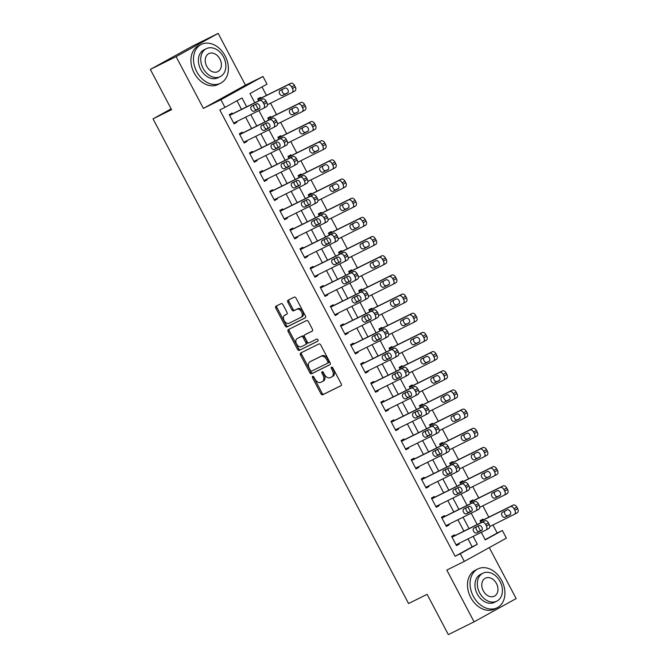 <?xml version="1.0" encoding="UTF-8"?>
<svg xmlns="http://www.w3.org/2000/svg" width="668" height="668" viewBox="0 0 668 668"><rect width="100%" height="100%" fill="white"/><g stroke="black" fill="none" stroke-linecap="round" stroke-linejoin="round"><path stroke-width="1" d="M312.657 376.351A1.194 0.793 -118.9 0 0 312.507 377.762L320.941 393.753A1.703 1.127 -118.9 0 0 322.744 394.763L340.947 385.737A1.703 1.127 -118.9 0 0 340.981 385.72A1.703 1.127 -118.9 0 0 341.164 383.733L332.731 367.734A1.194 0.793 -118.9 0 0 331.32 368.435L332.405 370.506A5.444 3.607 -118.9 0 1 331.804 376.877A5.444 3.607 -118.9 0 1 331.712 376.927L330.192 377.679A5.444 3.607 -118.9 0 1 324.423 374.464L323.329 372.393A1.194 0.793 -118.9 0 0 321.909 373.095L323.003 375.166A5.444 3.607 -118.9 0 1 322.402 381.537A5.444 3.607 -118.9 0 1 322.31 381.587L320.79 382.338A5.444 3.607 -118.9 0 1 315.012 379.132L313.927 377.061A1.194 0.793 -118.9 0 0 312.657 376.351M313.459 376.501A1.194 0.793 -118.9 0 0 313.643 377.128L322.076 393.126A1.703 1.127 -118.9 0 0 323.88 394.128L341.181 385.561M332.263 367.183A1.194 0.793 -118.9 0 0 332.455 367.809L333.549 369.88L332.405 370.506M322.861 371.842A1.194 0.793 -118.9 0 0 323.053 372.468L324.139 374.539L323.003 375.166M282.948 304.633A1.703 1.127 -118.9 0 0 281.144 303.631L276.034 306.161A1.703 1.127 -118.9 0 0 276.001 306.178A1.703 1.127 -118.9 0 0 275.817 308.165L285.186 325.934A1.703 1.127 -118.9 0 0 286.989 326.936L305.192 317.918A1.703 1.127 -118.9 0 0 305.218 317.901A1.703 1.127 -118.9 0 0 305.41 315.914L296.041 298.145A1.703 1.127 -118.9 0 0 294.237 297.143L288.067 300.199A1.703 1.127 -118.9 0 0 288.042 300.216A1.703 1.127 -118.9 0 0 287.85 302.203L291.858 309.81A1.703 1.127 -118.9 0 0 293.661 310.812L296.726 309.292A4.551 3.014 -118.9 0 1 301.519 311.923A4.551 3.014 -118.9 0 1 301.051 317.308A4.551 3.014 -118.9 0 1 300.967 317.35L288.985 323.287A4.551 3.014 -118.9 0 1 284.192 320.665A4.551 3.014 -118.9 0 1 284.66 315.279A4.551 3.014 -118.9 0 1 284.743 315.238L286.739 314.244A1.703 1.127 -118.9 0 0 286.764 314.227A1.703 1.127 -118.9 0 0 286.956 312.24L282.948 304.633M150.342 69.414L192.409 46.167L218.169 33.4L176.101 56.646L150.342 69.414L171.567 109.669L153.03 118.862L408.565 603.53L427.111 594.336L448.337 634.6L474.088 621.833L446.8 570.071L464.31 561.396L460.269 553.722L455.117 556.277L219.797 109.953L224.949 107.398L220.908 99.732L262.975 76.486L267.016 84.151L249.966 93.578L254.809 102.772M176.101 56.646L203.389 108.408L220.908 99.732M300.717 352.98A1.703 1.127 -118.9 0 0 300.692 352.996A1.703 1.127 -118.9 0 0 300.5 354.992L309.868 372.752A1.703 1.127 -118.9 0 0 311.672 373.754L329.875 364.736A1.703 1.127 -118.9 0 0 329.909 364.72A1.703 1.127 -118.9 0 0 330.092 362.732L320.732 344.964A1.703 1.127 -118.9 0 0 318.92 343.962L300.717 352.98M297.527 349.347L288.159 331.579A1.703 1.127 -118.9 0 1 288.351 329.591A1.703 1.127 -118.9 0 0 288.351 329.591L306.579 320.548A1.703 1.127 -118.9 0 1 308.382 321.558L312.39 329.157A1.703 1.127 -118.9 0 1 312.206 331.153A1.703 1.127 -118.9 0 1 312.173 331.161L304.792 334.827A1.703 1.127 -118.9 0 0 304.767 334.835A1.703 1.127 -118.9 0 0 304.575 336.831L307.238 341.874A1.703 1.127 -118.9 0 0 309.042 342.876L316.724 339.068A1.194 0.793 -118.9 0 1 317.859 341.164A1.194 0.793 -118.9 0 0 317.859 341.164L299.331 350.349A1.703 1.127 -118.9 0 1 297.527 349.347L298.663 348.713L289.294 330.952L288.159 331.579M474.088 621.833L516.155 598.586L489.268 547.601M455.117 556.277L472.176 546.85L468.001 538.942M463.893 531.144L457.897 519.771M453.781 511.972L447.785 500.599M443.677 492.8L437.674 481.428M433.565 473.629L427.57 462.256M423.462 454.457L417.458 443.084M413.35 435.285L407.355 423.913M403.238 416.114L397.243 404.741M393.135 396.942L387.139 385.57M383.023 377.771L377.028 366.398M372.919 358.599L366.916 347.226M362.808 339.428L356.812 328.055M352.704 320.256L346.7 308.883M342.592 301.084L336.597 289.712M332.48 281.913L326.485 270.532M322.377 262.741L316.381 251.36M312.265 243.569L306.27 232.188M302.161 224.398L296.166 213.017M292.05 205.226L286.054 193.845M281.946 186.046L275.942 174.674M271.834 166.875L265.839 155.502M261.722 147.703L255.727 136.33M251.619 128.532L245.624 117.159M241.507 109.36L236.973 100.759M454.866 535.619L454.465 534.851L451.626 536.421L456.478 545.622L459.317 544.053L458.983 543.41M444.763 516.447L444.354 515.679L441.515 517.249L446.366 526.451L449.213 524.881L448.871 524.238M434.651 497.276L434.25 496.508L431.411 498.077L436.262 507.279L439.101 505.709L438.767 505.066M424.547 478.104L424.138 477.336L421.299 478.906L426.151 488.108L428.99 486.538L428.656 485.895M414.436 458.924L414.035 458.165L411.187 459.734L416.039 468.936L418.886 467.366L418.552 466.723M404.332 439.753L403.923 438.993L401.084 440.563L405.935 449.764L408.774 448.195L408.44 447.552M394.22 420.581L393.819 419.821L390.972 421.391L395.823 430.593L398.671 429.023L398.328 428.38M384.117 401.41L383.708 400.65L380.869 402.219L385.72 411.421L388.559 409.851L388.225 409.208M374.005 382.238L373.604 381.47L370.757 383.048L375.608 392.25L378.455 390.68L378.113 390.037M363.893 363.066L363.492 362.298L360.653 363.876L365.505 373.078L368.344 371.508L368.01 370.865M353.789 343.895L353.38 343.127L350.541 344.696L355.393 353.906L358.232 352.328L357.898 351.694M343.678 324.723L343.277 323.955L340.429 325.525L345.289 334.735L348.128 333.157L347.794 332.522M333.574 305.552L333.165 304.783L330.326 306.353L335.177 315.555L338.016 313.985L337.682 313.35M323.462 286.38L323.061 285.612L320.214 287.182L325.065 296.383L327.913 294.813L327.57 294.179M313.359 267.208L312.95 266.44L310.111 268.01L314.962 277.212L317.801 275.642L317.467 275.007M303.247 248.037L302.846 247.269L299.999 248.838L304.85 258.04L307.697 256.47L307.355 255.836M293.135 228.865L292.734 228.097L289.895 229.667L294.747 238.868L297.586 237.299L297.252 236.664M283.032 209.694L282.622 208.925L279.783 210.495L284.635 219.697L287.474 218.127L287.14 217.492M272.92 190.522L272.519 189.754L269.672 191.324L274.531 200.525L277.37 198.955L277.036 198.321M262.816 171.35L262.407 170.582L259.568 172.152L264.419 181.354L267.258 179.784L266.924 179.149M252.704 152.179L252.304 151.411L249.456 152.98L254.308 162.182L257.155 160.612L256.813 159.978M242.601 133.007L242.192 132.239L239.353 133.809L244.204 143.01L247.043 141.441L246.709 140.806M232.489 113.836L232.088 113.067L229.241 114.637L234.092 123.839L236.94 122.269L236.597 121.634M485.16 539.677L497.184 533.031L492.934 524.965M488.817 517.166L482.822 505.793M478.714 497.994L472.719 486.621M468.602 478.822L462.607 467.45M458.498 459.651L452.495 448.278M448.387 440.479L442.391 429.106M438.283 421.308L432.28 409.935M428.171 402.136L422.176 390.763M418.059 382.964L412.064 371.592M407.956 363.793L401.961 352.42M397.844 344.621L391.849 333.248M387.741 325.45L381.745 314.077M377.629 306.278L371.633 294.905M367.525 287.106L361.522 275.734M357.413 267.935L351.418 256.562M347.302 248.763L341.306 237.391M337.198 229.592L331.203 218.219M327.086 210.42L321.091 199.047M316.983 191.248L310.987 179.867M306.871 172.077L300.876 160.696M296.767 152.905L290.764 141.524M286.656 133.734L280.66 122.353M276.552 114.562L270.548 103.181M266.44 95.382L261.981 86.932M483.29 519.913L482.889 519.145L480.041 520.714L481.06 522.635M473.186 500.741L472.777 499.973L469.938 501.543L470.948 503.463M463.074 481.57L462.673 480.801L459.826 482.371L460.845 484.292M452.971 462.39L452.562 461.63L449.723 463.2L450.733 465.12M442.859 443.218L442.458 442.458L439.611 444.028L440.63 445.948M432.747 424.046L432.346 423.287L429.507 424.856L430.518 426.777M422.644 404.875L422.234 404.107L419.395 405.685L420.414 407.605M412.532 385.703L412.131 384.935L409.284 386.513L410.302 388.434M402.428 366.532L402.019 365.763L399.18 367.342L400.19 369.262M392.316 347.36L391.916 346.592L389.068 348.162L390.087 350.09M382.213 328.188L381.804 327.42L378.965 328.99L379.975 330.919M372.101 309.017L371.7 308.249L368.853 309.818L369.872 311.747M361.989 289.845L361.588 289.077L358.749 290.647L359.76 292.576M351.886 270.674L351.477 269.905L348.638 271.475L349.656 273.404M341.774 251.502L341.373 250.734L338.534 252.304L339.544 254.232M331.67 232.33L331.261 231.562L328.422 233.132L329.433 235.061M321.558 213.159L321.158 212.391L318.31 213.96L319.329 215.889M311.455 193.987L311.046 193.219L308.207 194.789L309.217 196.718M301.343 174.816L300.942 174.047L298.095 175.617L299.114 177.546M291.24 155.644L290.83 154.876L287.991 156.446L289.002 158.366M281.128 136.472L280.727 135.704L277.88 137.274L278.898 139.194M271.016 117.301L270.615 116.533L267.776 118.102L268.786 120.023M260.912 98.129L260.503 97.361L257.664 98.931L258.675 100.851M171.142 108.851L153.03 118.862M203.389 108.408L245.457 85.162L218.169 33.4M245.457 85.162L262.975 76.486M497.184 533.031L502.336 530.475L506.377 538.149L464.31 561.396M246.659 106.813L242 97.979L224.949 107.398M460.269 553.722L477.319 544.295L473.153 536.387M469.045 528.597L463.049 517.216M458.933 509.417L452.937 498.044M448.829 490.245L442.826 478.873M438.717 471.074L432.722 459.701M428.605 451.902L422.61 440.529M418.502 432.73L412.507 421.358M408.39 413.559L402.395 402.186M398.287 394.387L392.291 383.014M388.175 375.216L382.179 363.843M378.071 356.044L372.068 344.671M367.959 336.872L361.964 325.5M357.856 317.701L351.852 306.328M347.744 298.529L341.749 287.156M337.632 279.358L331.637 267.985M327.529 260.186L321.533 248.813M317.417 241.014L311.422 229.642M307.313 221.843L301.31 210.47M297.202 202.671L291.206 191.298M287.098 183.5L281.094 172.127M276.986 164.328L270.991 152.947M266.874 145.156L260.879 133.775M256.771 125.985L250.776 114.604M481.302 532.354L485.285 539.903L502.336 530.475M255.602 104.283L258.124 109.059M258.917 110.571L264.92 121.943M265.714 123.455L268.235 128.231M269.029 129.742L275.024 141.115M275.817 142.626L278.339 147.403M279.14 148.914L285.136 160.287M285.929 161.798L288.451 166.574M289.244 168.085L295.239 179.458M296.041 180.97L298.554 185.746M299.356 187.257L305.351 198.63M306.144 200.141L308.666 204.917M309.459 206.429L315.455 217.801M316.256 219.313L318.778 224.089M319.571 225.6L325.566 236.973M326.36 238.484L328.881 243.261M329.675 244.772L335.678 256.145M336.472 257.656L338.993 262.432M339.787 263.944L345.782 275.316M346.575 276.828L349.097 281.604M349.898 283.115L355.894 294.488M356.687 295.999L359.209 300.784M360.002 302.287L365.997 313.659M366.799 315.171L369.312 319.955M370.114 321.458L376.109 332.839M376.902 334.342L379.424 339.127M380.217 340.63L386.213 352.011M387.014 353.514L389.527 358.298M390.329 359.801L396.324 371.183M397.118 372.686L399.639 377.47M400.433 378.973L406.436 390.354M407.229 391.857L409.751 396.642M410.544 398.145L416.54 409.526M417.333 411.029L419.855 415.813M420.648 417.325L426.652 428.697M427.445 430.2L429.967 434.985M430.76 436.496L436.755 447.869M437.557 449.372L440.07 454.156M440.872 455.668L446.867 467.041M447.66 468.552L450.182 473.328M450.975 474.839L456.97 486.212M457.772 487.724L460.285 492.5M461.087 494.011L467.082 505.384M467.876 506.895L470.397 511.671M471.19 513.183L477.194 524.555M477.987 526.067L480.509 530.843M472.176 546.85L477.319 544.295M459.317 544.053L456.411 545.497M449.213 524.881L446.299 526.326M439.101 505.709L436.187 507.154M428.99 486.538L426.084 487.974M418.886 467.366L415.972 468.802M408.774 448.195L405.868 449.631M398.671 429.023L395.757 430.459M388.559 409.851L385.653 411.288M378.455 390.68L375.541 392.116M368.344 371.508L365.438 372.944M358.232 352.328L355.326 353.773M348.128 333.157L345.214 334.601M338.016 313.985L335.111 315.43M327.913 294.813L324.999 296.258M317.801 275.642L314.895 277.086M307.697 256.47L304.783 257.915M297.586 237.299L294.68 238.743M287.474 218.127L284.568 219.572M277.37 198.955L274.456 200.4M267.258 179.784L264.353 181.228M257.155 160.612L254.241 162.057M247.043 141.441L244.137 142.885M236.94 122.269L234.025 123.714M322.494 381.486L323.446 380.96A5.444 3.607 -118.9 0 0 323.537 380.91A5.444 3.607 -118.9 0 0 324.139 374.539M331.904 376.827L332.848 376.301A5.444 3.607 -118.9 0 0 332.948 376.251A5.444 3.607 -118.9 0 0 333.549 369.88M301.619 352.537A1.703 1.127 -118.9 0 0 301.635 354.357L311.004 372.126A1.703 1.127 -118.9 0 0 312.808 373.128L330.109 364.553M310.411 370.398A1.194 0.793 -118.9 0 0 311.672 371.099L327.654 363.183A1.194 0.793 -118.9 0 0 327.804 361.772L326.652 359.593A5.444 3.607 -118.9 0 0 320.882 356.378L309.96 361.789A5.444 3.607 -118.9 0 0 309.86 361.839A5.444 3.607 -118.9 0 0 309.259 368.21L310.411 370.398M327.696 363.158L328.79 362.549A1.194 0.793 -118.9 0 0 328.94 361.146L327.804 361.772M310.904 361.271A5.444 3.607 -118.9 0 1 310.996 361.213A5.444 3.607 -118.9 0 1 311.096 361.163L322.018 355.752A5.444 3.607 -118.9 0 1 327.788 358.966L328.94 361.146M289.277 329.124A1.703 1.127 -118.9 0 0 289.294 330.952M312.407 330.986L305.927 334.192A1.703 1.127 -118.9 0 0 305.902 334.209A1.703 1.127 -118.9 0 0 305.869 334.225M318.026 341.014L299.331 350.349M297.135 338.618A4.551 3.014 -118.9 0 0 297.051 338.659A4.551 3.014 -118.9 0 0 296.584 344.045A4.551 3.014 -118.9 0 0 301.377 346.675L305.602 344.579A1.703 1.127 -118.9 0 0 305.635 344.563A1.703 1.127 -118.9 0 0 305.819 342.575L303.163 337.532A1.703 1.127 -118.9 0 0 301.351 336.53L298.27 337.991A4.551 3.014 -118.9 0 0 298.187 338.033A4.551 3.014 -118.9 0 0 298.112 338.075M306.771 343.936L306.737 343.953A1.703 1.127 -118.9 0 0 306.771 343.936A1.703 1.127 -118.9 0 0 306.954 341.949L305.819 342.575M298.27 337.991L302.495 335.895A1.703 1.127 -118.9 0 1 304.299 336.906L306.954 341.949M298.663 348.713A1.703 1.127 -118.9 0 0 300.466 349.723M285.72 314.695A4.551 3.014 -118.9 0 1 285.795 314.645A4.551 3.014 -118.9 0 1 285.879 314.603L286.973 314.06M301.126 317.267L302.103 316.724A4.551 3.014 -118.9 0 0 302.186 316.682A4.551 3.014 -118.9 0 0 302.654 311.296A4.551 3.014 -118.9 0 0 297.861 308.666L296.726 309.292M288.968 299.748A1.703 1.127 -118.9 0 0 288.985 301.577L292.993 309.175A1.703 1.127 -118.9 0 0 294.805 310.186L297.861 308.666M276.936 305.719A1.703 1.127 -118.9 0 0 276.953 307.539L286.321 325.308A1.703 1.127 -118.9 0 0 288.125 326.31L305.426 317.734M480.451 521.483L510.327 506.67A3.465 2.296 -118.9 0 1 514.001 508.724L514.811 510.252A3.465 2.296 -118.9 0 1 514.427 514.31A3.465 2.296 -118.9 0 1 514.368 514.343L489.794 526.526M480.384 521.349L513.166 505.1A3.465 2.296 61.1 0 1 516.848 507.146L517.658 508.682A3.465 2.296 61.1 0 1 517.274 512.74A3.465 2.296 61.1 0 1 517.216 512.774L514.494 514.276M504.783 511.162A2.772 1.837 -118.9 0 0 505.117 514.427A2.772 1.837 -118.9 0 0 507.83 515.679L510.394 514.41M507.346 509.893L502.403 512.339A2.772 1.837 -118.9 0 0 502.353 512.364A2.772 1.837 -118.9 0 0 502.069 515.646A2.772 1.837 -118.9 0 0 504.991 517.249L509.935 514.803A2.772 1.837 -118.9 0 0 509.985 514.778A2.772 1.837 -118.9 0 0 510.269 511.496A2.772 1.837 -118.9 0 0 507.346 509.893M452.027 537.189L481.904 522.384A3.465 2.296 -118.9 0 1 485.586 524.43L486.396 525.958A3.465 2.296 -118.9 0 1 486.012 530.016A3.465 2.296 -118.9 0 1 485.945 530.05L456.069 544.854M486.07 529.983L488.792 528.48A3.465 2.296 61.1 0 0 488.851 528.446A3.465 2.296 61.1 0 0 489.235 524.388L488.425 522.852A3.465 2.296 61.1 0 0 484.751 520.806L451.96 537.055M478.923 525.599A2.772 1.837 61.1 0 1 481.845 527.202A2.772 1.837 61.1 0 1 481.561 530.484A2.772 1.837 61.1 0 1 481.511 530.509L476.568 532.955A2.772 1.837 61.1 0 1 473.645 531.361A2.772 1.837 61.1 0 1 473.929 528.071A2.772 1.837 61.1 0 1 473.979 528.046L478.923 525.599M481.97 530.116L479.407 531.386A2.772 1.837 61.1 0 1 476.701 530.133A2.772 1.837 61.1 0 1 476.359 526.868M470.339 502.311L500.215 487.498A3.465 2.296 -118.9 0 1 503.897 489.544L504.707 491.08A3.465 2.296 -118.9 0 1 504.323 495.138A3.465 2.296 -118.9 0 1 504.265 495.172L479.682 507.354M470.272 502.177L503.062 485.928A3.465 2.296 61.1 0 1 506.736 487.974L507.546 489.51A3.465 2.296 61.1 0 1 507.162 493.568A3.465 2.296 61.1 0 1 507.104 493.602L504.382 495.105M494.679 491.99A2.772 1.837 -118.9 0 0 495.013 495.255A2.772 1.837 -118.9 0 0 497.718 496.508L500.282 495.238M497.234 490.721L492.291 493.168A2.772 1.837 -118.9 0 0 492.241 493.193A2.772 1.837 -118.9 0 0 491.957 496.474A2.772 1.837 -118.9 0 0 494.879 498.077L499.823 495.631A2.772 1.837 -118.9 0 0 499.873 495.606A2.772 1.837 -118.9 0 0 500.157 492.324A2.772 1.837 -118.9 0 0 497.234 490.721M460.235 483.139L490.112 468.326A3.465 2.296 -118.9 0 1 493.786 470.372L494.596 471.909A3.465 2.296 -118.9 0 1 494.211 475.967A3.465 2.296 -118.9 0 1 494.153 476L469.579 488.174M460.168 483.006L492.951 466.757A3.465 2.296 61.1 0 1 496.633 468.802L497.443 470.339A3.465 2.296 61.1 0 1 497.059 474.397A3.465 2.296 61.1 0 1 496.992 474.43L494.27 475.933M484.567 472.819A2.772 1.837 -118.9 0 0 484.901 476.084A2.772 1.837 -118.9 0 0 487.615 477.336L490.178 476.067M487.131 471.55L482.187 473.996A2.772 1.837 -118.9 0 0 482.137 474.021A2.772 1.837 -118.9 0 0 481.845 477.303A2.772 1.837 -118.9 0 0 484.776 478.906L489.719 476.459A2.772 1.837 -118.9 0 0 489.769 476.434A2.772 1.837 -118.9 0 0 490.053 473.153A2.772 1.837 -118.9 0 0 487.131 471.55M450.123 463.968L480 449.155A3.465 2.296 -118.9 0 1 483.682 451.201L484.492 452.737A3.465 2.296 -118.9 0 1 484.108 456.795A3.465 2.296 -118.9 0 1 484.05 456.829L459.467 469.003M450.057 463.834L482.847 447.585A3.465 2.296 61.1 0 1 486.521 449.631L487.331 451.167A3.465 2.296 61.1 0 1 486.947 455.225A3.465 2.296 61.1 0 1 486.889 455.259L484.166 456.762M474.455 453.647A2.772 1.837 -118.9 0 0 474.798 456.912A2.772 1.837 -118.9 0 0 477.503 458.165L480.067 456.895M477.019 452.378L472.076 454.825A2.772 1.837 -118.9 0 0 472.025 454.85A2.772 1.837 -118.9 0 0 471.742 458.131A2.772 1.837 -118.9 0 0 474.664 459.734L479.607 457.288A2.772 1.837 -118.9 0 0 479.657 457.263A2.772 1.837 -118.9 0 0 479.941 453.973A2.772 1.837 -118.9 0 0 477.019 452.378M441.924 518.017L471.8 503.204A3.465 2.296 -118.9 0 1 475.474 505.258L476.284 506.787A3.465 2.296 -118.9 0 1 475.9 510.845A3.465 2.296 -118.9 0 1 475.841 510.878L445.965 525.683M475.958 510.811L478.68 509.308A3.465 2.296 61.1 0 0 478.747 509.275A3.465 2.296 61.1 0 0 479.123 505.217L478.321 503.68A3.465 2.296 61.1 0 0 474.639 501.635L441.849 517.884M468.819 506.427A2.772 1.837 61.1 0 1 471.742 508.031A2.772 1.837 61.1 0 1 471.449 511.312A2.772 1.837 61.1 0 1 471.408 511.337L466.456 513.784A2.772 1.837 61.1 0 1 463.534 512.181A2.772 1.837 61.1 0 1 463.826 508.899A2.772 1.837 61.1 0 1 463.868 508.874L468.819 506.427M471.858 510.945L469.303 512.214A2.772 1.837 61.1 0 1 466.59 510.962A2.772 1.837 61.1 0 1 466.256 507.697M431.812 498.846L461.688 484.033A3.465 2.296 -118.9 0 1 465.371 486.087L466.172 487.615A3.465 2.296 -118.9 0 1 465.796 491.673A3.465 2.296 -118.9 0 1 465.73 491.706L435.853 506.511M465.855 491.64L468.577 490.137A3.465 2.296 61.1 0 0 468.635 490.103A3.465 2.296 61.1 0 0 469.019 486.045L468.21 484.509A3.465 2.296 61.1 0 0 464.527 482.463L431.745 498.712M458.707 487.256A2.772 1.837 61.1 0 1 461.63 488.859A2.772 1.837 61.1 0 1 461.346 492.141A2.772 1.837 61.1 0 1 461.296 492.166L456.353 494.612A2.772 1.837 61.1 0 1 453.43 493.009A2.772 1.837 61.1 0 1 453.714 489.727A2.772 1.837 61.1 0 1 453.764 489.702L458.707 487.256M461.755 491.773L459.192 493.042A2.772 1.837 61.1 0 1 456.478 491.79A2.772 1.837 61.1 0 1 456.144 488.525M421.7 479.674L451.585 464.861A3.465 2.296 -118.9 0 1 455.259 466.907L456.069 468.443A3.465 2.296 -118.9 0 1 455.685 472.501A3.465 2.296 -118.9 0 1 455.626 472.535L425.75 487.339M455.743 472.468L458.465 470.965A3.465 2.296 61.1 0 0 458.524 470.932A3.465 2.296 61.1 0 0 458.908 466.874L458.098 465.337A3.465 2.296 61.1 0 0 454.424 463.291L421.633 479.54M448.604 468.084A2.772 1.837 61.1 0 1 451.526 469.688A2.772 1.837 61.1 0 1 451.234 472.969A2.772 1.837 61.1 0 1 451.184 472.994L446.241 475.441A2.772 1.837 61.1 0 1 443.318 473.837A2.772 1.837 61.1 0 1 443.602 470.556A2.772 1.837 61.1 0 1 443.652 470.531L448.604 468.084M451.643 472.602L449.088 473.871A2.772 1.837 61.1 0 1 446.374 472.618A2.772 1.837 61.1 0 1 446.04 469.353M440.02 444.796L469.896 429.983A3.465 2.296 -118.9 0 1 473.57 432.029L474.38 433.565A3.465 2.296 -118.9 0 1 473.996 437.623A3.465 2.296 -118.9 0 1 473.938 437.657L449.364 449.831M439.953 444.663L472.735 428.413A3.465 2.296 61.1 0 1 476.418 430.459L477.219 431.996A3.465 2.296 61.1 0 1 476.843 436.054A3.465 2.296 61.1 0 1 476.777 436.087L474.055 437.59M464.352 434.476A2.772 1.837 -118.9 0 0 464.686 437.74A2.772 1.837 -118.9 0 0 467.4 438.993L469.963 437.724M466.915 433.206L461.964 435.653A2.772 1.837 -118.9 0 0 461.922 435.678A2.772 1.837 -118.9 0 0 461.63 438.959A2.772 1.837 -118.9 0 0 464.552 440.563L469.504 438.116A2.772 1.837 -118.9 0 0 469.546 438.083A2.772 1.837 -118.9 0 0 469.838 434.801A2.772 1.837 -118.9 0 0 466.915 433.206M411.597 460.502L441.473 445.69A3.465 2.296 -118.9 0 1 445.147 447.735L445.957 449.272A3.465 2.296 -118.9 0 1 445.573 453.33A3.465 2.296 -118.9 0 1 445.514 453.363L415.638 468.168M445.631 453.296L448.362 451.793A3.465 2.296 61.1 0 0 448.42 451.76A3.465 2.296 61.1 0 0 448.804 447.702L447.994 446.166A3.465 2.296 61.1 0 0 444.312 444.12L411.53 460.369M438.492 448.913A2.772 1.837 61.1 0 1 441.414 450.508A2.772 1.837 61.1 0 1 441.13 453.797A2.772 1.837 61.1 0 1 441.08 453.822L436.137 456.269A2.772 1.837 61.1 0 1 433.215 454.666A2.772 1.837 61.1 0 1 433.499 451.384A2.772 1.837 61.1 0 1 433.549 451.359L438.492 448.913M441.54 453.43L438.976 454.699A2.772 1.837 61.1 0 1 436.262 453.447A2.772 1.837 61.1 0 1 435.928 450.182M473.286 596.215A21.677 16.232 63.6 0 0 497.126 607.78A21.677 16.232 63.6 0 0 501.71 580.509A21.677 16.232 63.6 0 0 477.87 568.936A21.677 16.232 63.6 0 0 473.286 596.215M477.87 568.936L475.299 570.213A21.677 16.232 63.6 0 0 470.715 597.493A21.677 16.232 63.6 0 0 494.554 609.057L497.126 607.78M496.8 601.167L494.429 602.344A15.606 11.682 -116.4 0 1 477.269 594.011A15.606 11.682 -116.4 0 1 480.568 574.371L482.939 573.202A15.606 11.682 63.6 0 0 479.641 592.842A15.606 11.682 63.6 0 0 496.8 601.167A15.606 11.682 63.6 0 0 500.098 581.527A15.606 11.682 63.6 0 0 482.939 573.202M496.466 583.54A10.062 7.532 63.6 0 0 485.402 578.171A10.062 7.532 63.6 0 0 483.273 590.829A10.062 7.532 63.6 0 0 494.337 596.198A10.062 7.532 63.6 0 0 496.466 583.54M196.726 71.668A21.677 16.232 63.6 0 0 220.565 83.241A21.677 16.232 63.6 0 0 225.149 55.962A21.677 16.232 63.6 0 0 201.31 44.389A21.677 16.232 63.6 0 0 196.726 71.668M201.31 44.389L198.738 45.666A21.677 16.232 63.6 0 0 194.154 72.946A21.677 16.232 63.6 0 0 217.985 84.51L220.565 83.241M220.24 76.628L217.868 77.797A15.606 11.682 -116.4 0 1 200.709 69.472A15.606 11.682 -116.4 0 1 204.007 49.824L206.379 48.655A15.606 11.682 63.6 0 0 203.072 68.295A15.606 11.682 63.6 0 0 220.24 76.628A15.606 11.682 63.6 0 0 223.538 56.989A15.606 11.682 63.6 0 0 206.379 48.655M219.906 58.993A10.062 7.532 63.6 0 0 208.842 53.624A10.062 7.532 63.6 0 0 206.713 66.282A10.062 7.532 63.6 0 0 217.776 71.651A10.062 7.532 63.6 0 0 219.906 58.993M429.908 425.616L459.784 410.812A3.465 2.296 -118.9 0 1 463.467 412.857L464.268 414.394A3.465 2.296 -118.9 0 1 463.893 418.452A3.465 2.296 -118.9 0 1 463.826 418.485L439.252 430.66M429.841 425.491L462.632 409.242A3.465 2.296 61.1 0 1 466.306 411.288L467.116 412.824A3.465 2.296 61.1 0 1 466.732 416.882A3.465 2.296 61.1 0 1 466.673 416.916L463.951 418.418M454.24 415.304A2.772 1.837 -118.9 0 0 454.582 418.569A2.772 1.837 -118.9 0 0 457.288 419.821L459.851 418.552M456.803 414.035L451.86 416.481A2.772 1.837 -118.9 0 0 451.81 416.506A2.772 1.837 -118.9 0 0 451.526 419.788A2.772 1.837 -118.9 0 0 454.449 421.391L459.392 418.936A2.772 1.837 -118.9 0 0 459.442 418.911A2.772 1.837 -118.9 0 0 459.726 415.63A2.772 1.837 -118.9 0 0 456.803 414.035M419.796 406.445L449.681 391.64A3.465 2.296 -118.9 0 1 453.355 393.686L454.165 395.222A3.465 2.296 -118.9 0 1 453.781 399.28A3.465 2.296 -118.9 0 1 453.722 399.314L429.14 411.488M419.729 406.319L452.52 390.07A3.465 2.296 61.1 0 1 456.194 392.116L457.004 393.652A3.465 2.296 61.1 0 1 456.62 397.71A3.465 2.296 61.1 0 1 456.561 397.744L453.839 399.247M444.136 396.132A2.772 1.837 -118.9 0 0 444.47 399.397A2.772 1.837 -118.9 0 0 447.184 400.65L449.739 399.38M446.7 394.863L441.748 397.31A2.772 1.837 -118.9 0 0 441.707 397.335A2.772 1.837 -118.9 0 0 441.414 400.616A2.772 1.837 -118.9 0 0 444.337 402.219L449.288 399.765A2.772 1.837 -118.9 0 0 449.33 399.74A2.772 1.837 -118.9 0 0 449.622 396.458A2.772 1.837 -118.9 0 0 446.7 394.863M409.693 387.273L439.569 372.468A3.465 2.296 -118.9 0 1 443.251 374.514L444.053 376.051A3.465 2.296 -118.9 0 1 443.677 380.109A3.465 2.296 -118.9 0 1 443.61 380.142L419.036 392.316M409.626 387.148L442.408 370.899A3.465 2.296 61.1 0 1 446.09 372.944L446.9 374.481A3.465 2.296 61.1 0 1 446.516 378.539A3.465 2.296 61.1 0 1 446.458 378.564L443.736 380.075M434.025 376.961A2.772 1.837 -118.9 0 0 434.359 380.226A2.772 1.837 -118.9 0 0 437.072 381.478L439.636 380.209M436.588 375.692L431.645 378.138A2.772 1.837 -118.9 0 0 431.595 378.163A2.772 1.837 -118.9 0 0 431.311 381.445A2.772 1.837 -118.9 0 0 434.233 383.048L439.177 380.593A2.772 1.837 -118.9 0 0 439.227 380.568A2.772 1.837 -118.9 0 0 439.511 377.286A2.772 1.837 -118.9 0 0 436.588 375.692M399.581 368.101L429.457 353.297A3.465 2.296 -118.9 0 1 433.14 355.343L433.95 356.879A3.465 2.296 -118.9 0 1 433.565 360.937A3.465 2.296 -118.9 0 1 433.507 360.971L408.925 373.145M399.514 367.976L432.305 351.727A3.465 2.296 61.1 0 1 435.979 353.773L436.788 355.309A3.465 2.296 61.1 0 1 436.404 359.367A3.465 2.296 61.1 0 1 436.346 359.392L433.624 360.904M423.921 357.789A2.772 1.837 -118.9 0 0 424.255 361.054A2.772 1.837 -118.9 0 0 426.969 362.306L429.524 361.037M426.476 356.52L421.533 358.966A2.772 1.837 -118.9 0 0 421.483 358.992A2.772 1.837 -118.9 0 0 421.199 362.273A2.772 1.837 -118.9 0 0 424.122 363.876L429.065 361.421A2.772 1.837 -118.9 0 0 429.115 361.396A2.772 1.837 -118.9 0 0 429.407 358.115A2.772 1.837 -118.9 0 0 426.476 356.52M389.477 348.93L419.354 334.125A3.465 2.296 -118.9 0 1 423.028 336.171L423.838 337.707A3.465 2.296 -118.9 0 1 423.454 341.765A3.465 2.296 -118.9 0 1 423.395 341.791L398.821 353.973M389.411 348.805L422.193 332.555A3.465 2.296 61.1 0 1 425.875 334.601L426.685 336.138A3.465 2.296 61.1 0 1 426.301 340.196A3.465 2.296 61.1 0 1 426.242 340.221L423.512 341.732M413.809 338.618A2.772 1.837 -118.9 0 0 414.143 341.882A2.772 1.837 -118.9 0 0 416.857 343.135L419.421 341.866M416.373 337.348L411.43 339.795A2.772 1.837 -118.9 0 0 411.379 339.82A2.772 1.837 -118.9 0 0 411.096 343.101A2.772 1.837 -118.9 0 0 414.018 344.705L418.961 342.25A2.772 1.837 -118.9 0 0 419.011 342.225A2.772 1.837 -118.9 0 0 419.295 338.943A2.772 1.837 -118.9 0 0 416.373 337.348M401.485 441.331L431.361 426.518A3.465 2.296 -118.9 0 1 435.043 428.564L435.853 430.1A3.465 2.296 -118.9 0 1 435.469 434.158A3.465 2.296 -118.9 0 1 435.411 434.192L405.526 448.996M435.528 434.125L438.25 432.622A3.465 2.296 61.1 0 0 438.308 432.588A3.465 2.296 61.1 0 0 438.692 428.53L437.882 426.994A3.465 2.296 61.1 0 0 434.208 424.948L401.418 441.197M428.38 429.741A2.772 1.837 61.1 0 1 431.303 431.336A2.772 1.837 61.1 0 1 431.019 434.618A2.772 1.837 61.1 0 1 430.969 434.651L426.025 437.097A2.772 1.837 61.1 0 1 423.103 435.494A2.772 1.837 61.1 0 1 423.387 432.213A2.772 1.837 61.1 0 1 423.437 432.188L428.38 429.741M431.428 434.258L428.864 435.528A2.772 1.837 61.1 0 1 426.159 434.275A2.772 1.837 61.1 0 1 425.825 431.01M391.381 422.159L421.257 407.346A3.465 2.296 -118.9 0 1 424.931 409.392L425.741 410.929A3.465 2.296 -118.9 0 1 425.357 414.987A3.465 2.296 -118.9 0 1 425.299 415.02L395.423 429.825M425.416 414.953L428.138 413.45A3.465 2.296 61.1 0 0 428.205 413.417A3.465 2.296 61.1 0 0 428.589 409.359L427.779 407.822A3.465 2.296 61.1 0 0 424.096 405.777L391.314 422.026M418.277 410.569A2.772 1.837 61.1 0 1 421.199 412.164A2.772 1.837 61.1 0 1 420.915 415.446A2.772 1.837 61.1 0 1 420.865 415.471L415.913 417.926A2.772 1.837 61.1 0 1 412.991 416.323A2.772 1.837 61.1 0 1 413.283 413.041A2.772 1.837 61.1 0 1 413.333 413.016L418.277 410.569M421.324 415.087L418.761 416.356A2.772 1.837 61.1 0 1 416.047 415.104A2.772 1.837 61.1 0 1 415.713 411.839M381.269 402.979L411.146 388.175A3.465 2.296 -118.9 0 1 414.828 390.221L415.638 391.757A3.465 2.296 -118.9 0 1 415.254 395.815A3.465 2.296 -118.9 0 1 415.187 395.848L385.311 410.653M415.312 395.782L418.034 394.279A3.465 2.296 61.1 0 0 418.093 394.245A3.465 2.296 61.1 0 0 418.477 390.187L417.667 388.651A3.465 2.296 61.1 0 0 413.993 386.605L381.203 402.854M408.165 391.398A2.772 1.837 61.1 0 1 411.087 392.993A2.772 1.837 61.1 0 1 410.803 396.274A2.772 1.837 61.1 0 1 410.753 396.299L405.81 398.754A2.772 1.837 61.1 0 1 402.887 397.151A2.772 1.837 61.1 0 1 403.171 393.869A2.772 1.837 61.1 0 1 403.221 393.844L408.165 391.398M411.212 395.915L408.649 397.184A2.772 1.837 61.1 0 1 405.944 395.932A2.772 1.837 61.1 0 1 405.601 392.667M371.166 383.808L401.042 369.003A3.465 2.296 -118.9 0 1 404.716 371.049L405.526 372.585A3.465 2.296 -118.9 0 1 405.142 376.643A3.465 2.296 -118.9 0 1 405.084 376.677L375.207 391.481M405.2 376.61L407.923 375.099A3.465 2.296 61.1 0 0 407.989 375.074A3.465 2.296 61.1 0 0 408.365 371.016L407.563 369.479A3.465 2.296 61.1 0 0 403.881 367.433L371.091 383.683M398.061 372.226A2.772 1.837 61.1 0 1 400.984 373.821A2.772 1.837 61.1 0 1 400.691 377.103A2.772 1.837 61.1 0 1 400.65 377.128L395.698 379.583A2.772 1.837 61.1 0 1 392.776 377.979A2.772 1.837 61.1 0 1 393.068 374.698A2.772 1.837 61.1 0 1 393.11 374.673L398.061 372.226M401.109 376.744L398.546 378.013A2.772 1.837 61.1 0 1 395.832 376.76A2.772 1.837 61.1 0 1 395.498 373.495M361.054 364.636L390.93 349.832A3.465 2.296 -118.9 0 1 394.613 351.877L395.414 353.414A3.465 2.296 -118.9 0 1 395.038 357.472A3.465 2.296 -118.9 0 1 394.972 357.505L365.095 372.31M395.097 357.438L397.819 355.927A3.465 2.296 61.1 0 0 397.877 355.902A3.465 2.296 61.1 0 0 398.262 351.844L397.452 350.308A3.465 2.296 61.1 0 0 393.778 348.262L360.987 364.511M387.949 353.055A2.772 1.837 61.1 0 1 390.872 354.65A2.772 1.837 61.1 0 1 390.588 357.931A2.772 1.837 61.1 0 1 390.538 357.956L385.595 360.411A2.772 1.837 61.1 0 1 382.672 358.808A2.772 1.837 61.1 0 1 382.956 355.526A2.772 1.837 61.1 0 1 383.006 355.501L387.949 353.055M390.997 357.572L388.434 358.841A2.772 1.837 61.1 0 1 385.72 357.589A2.772 1.837 61.1 0 1 385.386 354.324M379.366 329.758L409.242 314.954A3.465 2.296 -118.9 0 1 412.924 316.999L413.734 318.536A3.465 2.296 -118.9 0 1 413.35 322.594A3.465 2.296 -118.9 0 1 413.292 322.619L388.709 334.802M379.299 329.633L412.089 313.384A3.465 2.296 61.1 0 1 415.763 315.43L416.573 316.966A3.465 2.296 61.1 0 1 416.189 321.024A3.465 2.296 61.1 0 1 416.131 321.049L413.409 322.56M403.706 319.446A2.772 1.837 -118.9 0 0 404.04 322.711A2.772 1.837 -118.9 0 0 406.745 323.963L409.309 322.694M406.261 318.168L401.318 320.623A2.772 1.837 -118.9 0 0 401.268 320.648A2.772 1.837 -118.9 0 0 400.984 323.93A2.772 1.837 -118.9 0 0 403.906 325.533L408.849 323.078A2.772 1.837 -118.9 0 0 408.899 323.053A2.772 1.837 -118.9 0 0 409.183 319.772A2.772 1.837 -118.9 0 0 406.261 318.168M350.942 345.465L380.827 330.66A3.465 2.296 -118.9 0 1 384.501 332.706L385.311 334.242A3.465 2.296 -118.9 0 1 384.927 338.3A3.465 2.296 -118.9 0 1 384.868 338.325L354.992 353.138M384.985 338.267L387.707 336.755A3.465 2.296 61.1 0 0 387.766 336.73A3.465 2.296 61.1 0 0 388.15 332.672L387.34 331.136A3.465 2.296 61.1 0 0 383.666 329.09L350.875 345.339M377.846 333.883A2.772 1.837 61.1 0 1 380.768 335.478A2.772 1.837 61.1 0 1 380.476 338.76A2.772 1.837 61.1 0 1 380.426 338.785L375.483 341.239A2.772 1.837 61.1 0 1 372.56 339.636A2.772 1.837 61.1 0 1 372.853 336.355A2.772 1.837 61.1 0 1 372.894 336.33L377.846 333.883M380.885 338.4L378.33 339.67A2.772 1.837 61.1 0 1 375.616 338.417A2.772 1.837 61.1 0 1 375.282 335.152M369.262 310.587L399.138 295.782A3.465 2.296 -118.9 0 1 402.812 297.828L403.622 299.364A3.465 2.296 -118.9 0 1 403.238 303.422A3.465 2.296 -118.9 0 1 403.18 303.447L378.606 315.63M369.195 310.461L401.977 294.212A3.465 2.296 61.1 0 1 405.66 296.258L406.461 297.794A3.465 2.296 61.1 0 1 406.086 301.844A3.465 2.296 61.1 0 1 406.019 301.878L403.297 303.381M393.594 300.266A2.772 1.837 -118.9 0 0 393.928 303.539A2.772 1.837 -118.9 0 0 396.642 304.792L399.205 303.522M396.157 298.997L391.214 301.452A2.772 1.837 -118.9 0 0 391.164 301.477A2.772 1.837 -118.9 0 0 390.872 304.758A2.772 1.837 -118.9 0 0 393.794 306.361L398.746 303.907A2.772 1.837 -118.9 0 0 398.788 303.882A2.772 1.837 -118.9 0 0 399.08 300.6A2.772 1.837 -118.9 0 0 396.157 298.997M340.839 326.293L370.715 311.488A3.465 2.296 -118.9 0 1 374.389 313.534L375.199 315.071A3.465 2.296 -118.9 0 1 374.815 319.129A3.465 2.296 -118.9 0 1 374.756 319.154L344.88 333.967M374.882 319.095L377.604 317.584A3.465 2.296 61.1 0 0 377.662 317.559A3.465 2.296 61.1 0 0 378.046 313.501L377.236 311.964A3.465 2.296 61.1 0 0 373.554 309.919L340.772 326.168M367.734 314.703A2.772 1.837 61.1 0 1 370.656 316.306A2.772 1.837 61.1 0 1 370.373 319.588A2.772 1.837 61.1 0 1 370.322 319.613L365.379 322.068A2.772 1.837 61.1 0 1 362.457 320.465A2.772 1.837 61.1 0 1 362.741 317.183A2.772 1.837 61.1 0 1 362.791 317.158L367.734 314.703M370.782 319.229L368.218 320.498A2.772 1.837 61.1 0 1 365.505 319.246A2.772 1.837 61.1 0 1 365.171 315.981M359.15 291.415L389.026 276.61A3.465 2.296 -118.9 0 1 392.709 278.656L393.519 280.193A3.465 2.296 -118.9 0 1 393.135 284.251A3.465 2.296 -118.9 0 1 393.068 284.276L368.494 296.458M359.083 291.29L391.874 275.041A3.465 2.296 61.1 0 1 395.548 277.086L396.358 278.623A3.465 2.296 61.1 0 1 395.974 282.673A3.465 2.296 61.1 0 1 395.915 282.706L393.193 284.209M383.482 281.094A2.772 1.837 -118.9 0 0 383.824 284.368A2.772 1.837 -118.9 0 0 386.53 285.62L389.093 284.351M386.046 279.825L381.102 282.28A2.772 1.837 -118.9 0 0 381.052 282.305A2.772 1.837 -118.9 0 0 380.768 285.587A2.772 1.837 -118.9 0 0 383.691 287.19L388.634 284.735A2.772 1.837 -118.9 0 0 388.684 284.71A2.772 1.837 -118.9 0 0 388.968 281.428A2.772 1.837 -118.9 0 0 386.046 279.825M330.727 307.121L360.603 292.317A3.465 2.296 -118.9 0 1 364.285 294.363L365.095 295.899A3.465 2.296 -118.9 0 1 364.711 299.957A3.465 2.296 -118.9 0 1 364.653 299.982L334.777 314.795M364.77 299.924L367.492 298.412A3.465 2.296 61.1 0 0 367.55 298.387A3.465 2.296 61.1 0 0 367.934 294.329L367.124 292.793A3.465 2.296 61.1 0 0 363.45 290.747L330.66 306.996M357.622 295.532A2.772 1.837 61.1 0 1 360.545 297.135A2.772 1.837 61.1 0 1 360.261 300.416A2.772 1.837 61.1 0 1 360.211 300.441L355.267 302.896A2.772 1.837 61.1 0 1 352.345 301.293A2.772 1.837 61.1 0 1 352.629 298.011A2.772 1.837 61.1 0 1 352.679 297.986L357.622 295.532M360.67 300.057L358.106 301.326A2.772 1.837 61.1 0 1 355.401 300.074A2.772 1.837 61.1 0 1 355.067 296.801M349.047 272.243L378.923 257.439A3.465 2.296 -118.9 0 1 382.597 259.485L383.407 261.021A3.465 2.296 -118.9 0 1 383.023 265.079A3.465 2.296 -118.9 0 1 382.964 265.104L358.382 277.287M348.972 272.118L381.762 255.869A3.465 2.296 61.1 0 1 385.436 257.915L386.246 259.451A3.465 2.296 61.1 0 1 385.87 263.501A3.465 2.296 61.1 0 1 385.803 263.534L383.081 265.037M373.379 261.923A2.772 1.837 -118.9 0 0 373.713 265.196A2.772 1.837 -118.9 0 0 376.426 266.449L378.981 265.171M375.942 260.654L370.99 263.108A2.772 1.837 -118.9 0 0 370.949 263.134A2.772 1.837 -118.9 0 0 370.656 266.415A2.772 1.837 -118.9 0 0 373.579 268.018L378.531 265.563A2.772 1.837 -118.9 0 0 378.572 265.538A2.772 1.837 -118.9 0 0 378.865 262.257A2.772 1.837 -118.9 0 0 375.942 260.654M320.623 287.95L350.5 273.145A3.465 2.296 -118.9 0 1 354.174 275.191L354.984 276.727A3.465 2.296 -118.9 0 1 354.599 280.785A3.465 2.296 -118.9 0 1 354.541 280.81L324.665 295.623M354.658 280.744L357.38 279.241A3.465 2.296 61.1 0 0 357.447 279.207A3.465 2.296 61.1 0 0 357.831 275.158L357.021 273.621A3.465 2.296 61.1 0 0 353.339 271.575L320.556 287.825M347.519 276.36A2.772 1.837 61.1 0 1 350.441 277.963A2.772 1.837 61.1 0 1 350.157 281.245A2.772 1.837 61.1 0 1 350.107 281.27L345.164 283.725A2.772 1.837 61.1 0 1 342.233 282.121A2.772 1.837 61.1 0 1 342.525 278.84A2.772 1.837 61.1 0 1 342.575 278.815L347.519 276.36M350.566 280.886L348.003 282.155A2.772 1.837 61.1 0 1 345.289 280.902A2.772 1.837 61.1 0 1 344.955 277.629M338.935 253.072L368.811 238.267A3.465 2.296 -118.9 0 1 372.493 240.313L373.295 241.849A3.465 2.296 -118.9 0 1 372.919 245.899A3.465 2.296 -118.9 0 1 372.853 245.933L348.279 258.115M338.868 252.947L371.65 236.697A3.465 2.296 61.1 0 1 375.332 238.743L376.142 240.271A3.465 2.296 61.1 0 1 375.758 244.329A3.465 2.296 61.1 0 1 375.7 244.363L372.978 245.866M363.267 242.751A2.772 1.837 -118.9 0 0 363.601 246.024A2.772 1.837 -118.9 0 0 366.314 247.269L368.878 245.999M365.83 241.482L360.887 243.937A2.772 1.837 -118.9 0 0 360.837 243.962A2.772 1.837 -118.9 0 0 360.553 247.244A2.772 1.837 -118.9 0 0 363.476 248.847L368.419 246.392A2.772 1.837 -118.9 0 0 368.469 246.367A2.772 1.837 -118.9 0 0 368.753 243.085A2.772 1.837 -118.9 0 0 365.83 241.482M310.511 268.778L340.388 253.974A3.465 2.296 -118.9 0 1 344.07 256.019L344.88 257.556A3.465 2.296 -118.9 0 1 344.496 261.614A3.465 2.296 -118.9 0 1 344.438 261.639L314.553 276.452M344.554 261.572L347.276 260.069A3.465 2.296 61.1 0 0 347.335 260.036A3.465 2.296 61.1 0 0 347.719 255.986L346.909 254.45A3.465 2.296 61.1 0 0 343.235 252.404L310.445 268.653M337.407 257.188A2.772 1.837 61.1 0 1 340.329 258.792A2.772 1.837 61.1 0 1 340.045 262.073A2.772 1.837 61.1 0 1 339.995 262.098L335.052 264.553A2.772 1.837 61.1 0 1 332.13 262.95A2.772 1.837 61.1 0 1 332.413 259.668A2.772 1.837 61.1 0 1 332.464 259.643L337.407 257.188M340.455 261.706L337.891 262.983A2.772 1.837 61.1 0 1 335.186 261.731A2.772 1.837 61.1 0 1 334.843 258.458M328.823 233.9L358.708 219.096A3.465 2.296 -118.9 0 1 362.382 221.141L363.192 222.678A3.465 2.296 -118.9 0 1 362.808 226.728A3.465 2.296 -118.9 0 1 362.749 226.761L338.167 238.944M328.756 233.775L361.547 217.526A3.465 2.296 61.1 0 1 365.221 219.572L366.031 221.1A3.465 2.296 61.1 0 1 365.646 225.158A3.465 2.296 61.1 0 1 365.588 225.191L362.866 226.694M353.163 223.58A2.772 1.837 -118.9 0 0 353.497 226.853A2.772 1.837 -118.9 0 0 356.211 228.097L358.766 226.828M355.727 222.31L350.775 224.765A2.772 1.837 -118.9 0 0 350.725 224.79A2.772 1.837 -118.9 0 0 350.441 228.072A2.772 1.837 -118.9 0 0 353.364 229.675L358.307 227.22A2.772 1.837 -118.9 0 0 358.357 227.195A2.772 1.837 -118.9 0 0 358.649 223.914A2.772 1.837 -118.9 0 0 355.727 222.31M300.408 249.607L330.284 234.802A3.465 2.296 -118.9 0 1 333.958 236.848L334.768 238.384A3.465 2.296 -118.9 0 1 334.384 242.434A3.465 2.296 -118.9 0 1 334.326 242.467L304.449 257.28M334.443 242.4L337.165 240.897A3.465 2.296 61.1 0 0 337.231 240.864A3.465 2.296 61.1 0 0 337.607 236.814L336.806 235.278A3.465 2.296 61.1 0 0 333.123 233.232L300.333 249.481M327.303 238.017A2.772 1.837 61.1 0 1 330.226 239.62A2.772 1.837 61.1 0 1 329.934 242.901A2.772 1.837 61.1 0 1 329.892 242.927L324.94 245.381A2.772 1.837 61.1 0 1 322.018 243.778A2.772 1.837 61.1 0 1 322.31 240.497A2.772 1.837 61.1 0 1 322.352 240.472L327.303 238.017M330.351 242.534L327.788 243.803A2.772 1.837 61.1 0 1 325.074 242.559A2.772 1.837 61.1 0 1 324.74 239.286M318.719 214.729L348.596 199.924A3.465 2.296 -118.9 0 1 352.27 201.97L353.08 203.506A3.465 2.296 -118.9 0 1 352.696 207.556A3.465 2.296 -118.9 0 1 352.637 207.589L328.063 219.772M318.653 214.603L351.435 198.354A3.465 2.296 61.1 0 1 355.117 200.4L355.927 201.928A3.465 2.296 61.1 0 1 355.543 205.986A3.465 2.296 61.1 0 1 355.485 206.02L352.754 207.523M343.051 204.408A2.772 1.837 -118.9 0 0 343.385 207.681A2.772 1.837 -118.9 0 0 346.099 208.925L348.663 207.656M345.615 203.139L340.672 205.594A2.772 1.837 -118.9 0 0 340.622 205.619A2.772 1.837 -118.9 0 0 340.338 208.9A2.772 1.837 -118.9 0 0 343.26 210.495L348.203 208.049A2.772 1.837 -118.9 0 0 348.253 208.024A2.772 1.837 -118.9 0 0 348.537 204.742A2.772 1.837 -118.9 0 0 345.615 203.139M308.608 195.557L338.484 180.752A3.465 2.296 -118.9 0 1 342.166 182.798L342.976 184.326A3.465 2.296 -118.9 0 1 342.592 188.384A3.465 2.296 -118.9 0 1 342.534 188.418L317.951 200.6M308.541 195.432L341.331 179.183A3.465 2.296 61.1 0 1 345.005 181.228L345.815 182.756A3.465 2.296 61.1 0 1 345.431 186.815A3.465 2.296 61.1 0 1 345.373 186.848L342.651 188.351M332.948 185.236A2.772 1.837 -118.9 0 0 333.282 188.51A2.772 1.837 -118.9 0 0 335.987 189.754L338.551 188.485M335.503 183.967L330.56 186.422A2.772 1.837 -118.9 0 0 330.51 186.447A2.772 1.837 -118.9 0 0 330.226 189.729A2.772 1.837 -118.9 0 0 333.148 191.324L338.091 188.877A2.772 1.837 -118.9 0 0 338.142 188.852A2.772 1.837 -118.9 0 0 338.425 185.57A2.772 1.837 -118.9 0 0 335.503 183.967M298.504 176.385L328.38 161.581A3.465 2.296 -118.9 0 1 332.054 163.627L332.864 165.155A3.465 2.296 -118.9 0 1 332.48 169.213A3.465 2.296 -118.9 0 1 332.422 169.246L307.848 181.429M298.437 176.26L331.219 160.011A3.465 2.296 61.1 0 1 334.902 162.057L335.712 163.585A3.465 2.296 61.1 0 1 335.328 167.643A3.465 2.296 61.1 0 1 335.261 167.676L332.539 169.179M322.836 166.065A2.772 1.837 -118.9 0 0 323.17 169.338A2.772 1.837 -118.9 0 0 325.884 170.582L328.447 169.313M325.399 164.796L320.456 167.25A2.772 1.837 -118.9 0 0 320.406 167.276A2.772 1.837 -118.9 0 0 320.114 170.557A2.772 1.837 -118.9 0 0 323.036 172.152L327.988 169.705A2.772 1.837 -118.9 0 0 328.03 169.68A2.772 1.837 -118.9 0 0 328.322 166.399A2.772 1.837 -118.9 0 0 325.399 164.796M288.392 157.214L318.269 142.409A3.465 2.296 -118.9 0 1 321.951 144.455L322.761 145.983A3.465 2.296 -118.9 0 1 322.377 150.041A3.465 2.296 -118.9 0 1 322.31 150.075L297.736 162.257M288.325 157.08L321.116 140.839A3.465 2.296 61.1 0 1 324.79 142.885L325.6 144.413A3.465 2.296 61.1 0 1 325.216 148.471A3.465 2.296 61.1 0 1 325.157 148.505L322.435 150.008M312.724 146.893A2.772 1.837 -118.9 0 0 313.067 150.158A2.772 1.837 -118.9 0 0 315.772 151.411L318.335 150.141M315.288 145.624L310.344 148.079A2.772 1.837 -118.9 0 0 310.294 148.104A2.772 1.837 -118.9 0 0 310.01 151.386A2.772 1.837 -118.9 0 0 312.933 152.98L317.876 150.534A2.772 1.837 -118.9 0 0 317.926 150.509A2.772 1.837 -118.9 0 0 318.21 147.227A2.772 1.837 -118.9 0 0 315.288 145.624M278.289 138.042L308.165 123.238A3.465 2.296 -118.9 0 1 311.839 125.283L312.649 126.811A3.465 2.296 -118.9 0 1 312.265 130.87A3.465 2.296 -118.9 0 1 312.206 130.903L287.632 143.086M278.214 137.909L311.004 121.659A3.465 2.296 61.1 0 1 314.686 123.714L315.488 125.242A3.465 2.296 61.1 0 1 315.112 129.3A3.465 2.296 61.1 0 1 315.046 129.333L312.323 130.836M302.621 127.722A2.772 1.837 -118.9 0 0 302.955 130.986A2.772 1.837 -118.9 0 0 305.668 132.239L308.232 130.97M305.184 126.452L300.233 128.907A2.772 1.837 -118.9 0 0 300.191 128.932A2.772 1.837 -118.9 0 0 299.899 132.214A2.772 1.837 -118.9 0 0 302.821 133.809L307.773 131.362A2.772 1.837 -118.9 0 0 307.814 131.337A2.772 1.837 -118.9 0 0 308.107 128.056A2.772 1.837 -118.9 0 0 305.184 126.452M268.177 118.871L298.053 104.066A3.465 2.296 -118.9 0 1 301.736 106.112L302.537 107.64A3.465 2.296 -118.9 0 1 302.161 111.698A3.465 2.296 -118.9 0 1 302.095 111.731L277.521 123.914M268.11 118.737L300.901 102.488A3.465 2.296 61.1 0 1 304.575 104.542L305.385 106.07A3.465 2.296 61.1 0 1 305 110.128A3.465 2.296 61.1 0 1 304.942 110.162L302.22 111.665M292.509 108.55A2.772 1.837 -118.9 0 0 292.843 111.815A2.772 1.837 -118.9 0 0 295.557 113.067L298.12 111.798M295.072 107.281L290.129 109.727A2.772 1.837 -118.9 0 0 290.079 109.761A2.772 1.837 -118.9 0 0 289.795 113.042A2.772 1.837 -118.9 0 0 292.718 114.637L297.661 112.191A2.772 1.837 -118.9 0 0 297.711 112.166A2.772 1.837 -118.9 0 0 297.995 108.884A2.772 1.837 -118.9 0 0 295.072 107.281M258.065 99.699L287.95 84.886A3.465 2.296 -118.9 0 1 291.624 86.94L292.434 88.468A3.465 2.296 -118.9 0 1 292.05 92.526A3.465 2.296 -118.9 0 1 291.991 92.56L267.409 104.742M257.998 99.565L290.789 83.316A3.465 2.296 61.1 0 1 294.463 85.362L295.273 86.898A3.465 2.296 61.1 0 1 294.889 90.957A3.465 2.296 61.1 0 1 294.83 90.99L292.108 92.493M282.405 89.378A2.772 1.837 -118.9 0 0 282.739 92.643A2.772 1.837 -118.9 0 0 285.453 93.896L288.008 92.627M284.969 88.109L280.017 90.556A2.772 1.837 -118.9 0 0 279.976 90.581A2.772 1.837 -118.9 0 0 279.683 93.871A2.772 1.837 -118.9 0 0 282.606 95.466L287.549 93.019A2.772 1.837 -118.9 0 0 287.599 92.994A2.772 1.837 -118.9 0 0 287.891 89.712A2.772 1.837 -118.9 0 0 284.969 88.109M290.296 230.435L320.172 215.63A3.465 2.296 -118.9 0 1 323.855 217.676L324.656 219.213A3.465 2.296 -118.9 0 1 324.281 223.262A3.465 2.296 -118.9 0 1 324.214 223.296L294.337 238.1M324.339 223.229L327.061 221.726A3.465 2.296 61.1 0 0 327.12 221.692A3.465 2.296 61.1 0 0 327.504 217.634L326.694 216.106A3.465 2.296 61.1 0 0 323.02 214.061L290.229 230.31M317.191 218.845A2.772 1.837 61.1 0 1 320.114 220.448A2.772 1.837 61.1 0 1 319.83 223.73A2.772 1.837 61.1 0 1 319.78 223.755L314.837 226.21A2.772 1.837 61.1 0 1 311.914 224.607A2.772 1.837 61.1 0 1 312.198 221.325A2.772 1.837 61.1 0 1 312.248 221.3L317.191 218.845M320.239 223.362L317.676 224.632A2.772 1.837 61.1 0 1 314.97 223.388A2.772 1.837 61.1 0 1 314.628 220.114M280.184 211.263L310.069 196.459A3.465 2.296 -118.9 0 1 313.743 198.505L314.553 200.041A3.465 2.296 -118.9 0 1 314.169 204.091A3.465 2.296 -118.9 0 1 314.11 204.124L284.234 218.929M314.227 204.057L316.949 202.554A3.465 2.296 61.1 0 0 317.008 202.521A3.465 2.296 61.1 0 0 317.392 198.463L316.582 196.935A3.465 2.296 61.1 0 0 312.908 194.889L280.117 211.138M307.088 199.674A2.772 1.837 61.1 0 1 310.01 201.277A2.772 1.837 61.1 0 1 309.718 204.558A2.772 1.837 61.1 0 1 309.668 204.583L304.725 207.038A2.772 1.837 61.1 0 1 301.802 205.435A2.772 1.837 61.1 0 1 302.095 202.153A2.772 1.837 61.1 0 1 302.136 202.128L307.088 199.674M310.127 204.191L307.572 205.46A2.772 1.837 61.1 0 1 304.858 204.216A2.772 1.837 61.1 0 1 304.524 200.943M270.081 192.092L299.957 177.287A3.465 2.296 -118.9 0 1 303.631 179.333L304.441 180.861A3.465 2.296 -118.9 0 1 304.057 184.919A3.465 2.296 -118.9 0 1 303.998 184.952L274.122 199.757M304.124 184.886L306.846 183.383A3.465 2.296 61.1 0 0 306.904 183.349A3.465 2.296 61.1 0 0 307.288 179.291L306.478 177.763A3.465 2.296 61.1 0 0 302.796 175.717L270.014 191.966M296.976 180.502A2.772 1.837 61.1 0 1 299.899 182.105A2.772 1.837 61.1 0 1 299.615 185.387A2.772 1.837 61.1 0 1 299.565 185.412L294.621 187.858A2.772 1.837 61.1 0 1 291.699 186.263A2.772 1.837 61.1 0 1 291.983 182.982A2.772 1.837 61.1 0 1 292.033 182.957L296.976 180.502M300.024 185.019L297.46 186.288A2.772 1.837 61.1 0 1 294.747 185.044A2.772 1.837 61.1 0 1 294.413 181.771M259.969 172.92L289.845 158.116A3.465 2.296 -118.9 0 1 293.528 160.161L294.337 161.689A3.465 2.296 -118.9 0 1 293.953 165.748A3.465 2.296 -118.9 0 1 293.895 165.781L264.019 180.585M294.012 165.714L296.734 164.211A3.465 2.296 61.1 0 0 296.792 164.178A3.465 2.296 61.1 0 0 297.176 160.12L296.367 158.592A3.465 2.296 61.1 0 0 292.693 156.546L259.902 172.795M286.864 161.33A2.772 1.837 61.1 0 1 289.787 162.934A2.772 1.837 61.1 0 1 289.503 166.215A2.772 1.837 61.1 0 1 289.453 166.24L284.51 168.687A2.772 1.837 61.1 0 1 281.587 167.092A2.772 1.837 61.1 0 1 281.871 163.81A2.772 1.837 61.1 0 1 281.921 163.785L286.864 161.33M289.912 165.848L287.349 167.117A2.772 1.837 61.1 0 1 284.643 165.873A2.772 1.837 61.1 0 1 284.309 162.6M249.865 153.749L279.742 138.944A3.465 2.296 -118.9 0 1 283.416 140.99L284.226 142.518A3.465 2.296 -118.9 0 1 283.842 146.576A3.465 2.296 -118.9 0 1 283.783 146.609L253.907 161.414M283.9 146.542L286.63 145.039A3.465 2.296 61.1 0 0 286.689 145.006A3.465 2.296 61.1 0 0 287.073 140.948L286.263 139.42A3.465 2.296 61.1 0 0 282.581 137.374L249.799 153.615M276.761 142.159A2.772 1.837 61.1 0 1 279.683 143.762A2.772 1.837 61.1 0 1 279.399 147.043A2.772 1.837 61.1 0 1 279.349 147.069L274.406 149.515A2.772 1.837 61.1 0 1 271.475 147.92A2.772 1.837 61.1 0 1 271.767 144.639A2.772 1.837 61.1 0 1 271.818 144.614L276.761 142.159M279.808 146.676L277.245 147.945A2.772 1.837 61.1 0 1 274.531 146.693A2.772 1.837 61.1 0 1 274.197 143.428M239.754 134.577L269.63 119.772A3.465 2.296 -118.9 0 1 273.312 121.818L274.122 123.346A3.465 2.296 -118.9 0 1 273.738 127.404A3.465 2.296 -118.9 0 1 273.68 127.438L243.795 142.242M273.796 127.371L276.519 125.868A3.465 2.296 61.1 0 0 276.577 125.834A3.465 2.296 61.1 0 0 276.961 121.776L276.151 120.248A3.465 2.296 61.1 0 0 272.477 118.194L239.687 134.443M266.649 122.987A2.772 1.837 61.1 0 1 269.571 124.59A2.772 1.837 61.1 0 1 269.287 127.872A2.772 1.837 61.1 0 1 269.237 127.897L264.294 130.343A2.772 1.837 61.1 0 1 261.372 128.749A2.772 1.837 61.1 0 1 261.656 125.467A2.772 1.837 61.1 0 1 261.706 125.442L266.649 122.987M269.697 127.504L267.133 128.774A2.772 1.837 61.1 0 1 264.428 127.521A2.772 1.837 61.1 0 1 264.094 124.256M229.65 115.405L259.526 100.601A3.465 2.296 -118.9 0 1 263.2 102.647L264.01 104.175A3.465 2.296 -118.9 0 1 263.626 108.233A3.465 2.296 -118.9 0 1 263.568 108.266L233.691 123.071M263.685 108.199L266.407 106.696A3.465 2.296 61.1 0 0 266.474 106.663A3.465 2.296 61.1 0 0 266.849 102.605L266.048 101.077A3.465 2.296 61.1 0 0 262.365 99.023L229.583 115.272M256.545 103.816A2.772 1.837 61.1 0 1 259.468 105.419A2.772 1.837 61.1 0 1 259.176 108.7A2.772 1.837 61.1 0 1 259.134 108.725L254.182 111.172A2.772 1.837 61.1 0 1 251.26 109.577A2.772 1.837 61.1 0 1 251.552 106.295A2.772 1.837 61.1 0 1 251.602 106.262L256.545 103.816M259.593 108.333L257.03 109.602A2.772 1.837 61.1 0 1 254.316 108.35A2.772 1.837 61.1 0 1 253.982 105.085M313.643 377.128L312.507 377.762M332.455 367.809L331.32 368.435M323.053 372.468L321.909 373.095M323.88 394.128L322.744 394.763M322.076 393.126L320.941 393.753M312.808 373.128L311.672 373.754M311.004 372.126L309.868 372.752M301.635 354.357L300.5 354.992M327.788 358.966L326.652 359.593M322.018 355.752L320.882 356.378M311.096 361.163L309.96 361.789M304.299 336.906L303.163 337.532M302.495 335.895L301.351 336.53M285.879 314.603L284.743 315.238M294.805 310.186L293.661 310.812M292.993 309.175L291.858 309.81M288.985 301.577L287.85 302.203M288.125 326.31L286.989 326.936M286.321 325.308L285.186 325.934M276.953 307.539L275.817 308.165M510.327 506.67L513.166 505.1M514.811 510.252L517.658 508.682M514.001 508.724L516.848 507.146M507.83 515.679L504.991 517.249M484.751 520.806L481.904 522.384M488.425 522.852L485.586 524.43M489.235 524.388L486.396 525.958M476.568 532.955L479.407 531.386M500.215 487.498L503.062 485.928M504.707 491.08L507.546 489.51M503.897 489.544L506.736 487.974M497.718 496.508L494.879 498.077M490.112 468.326L492.951 466.757M494.596 471.909L497.443 470.339M493.786 470.372L496.633 468.802M487.615 477.336L484.776 478.906M480 449.155L482.847 447.585M484.492 452.737L487.331 451.167M483.682 451.201L486.521 449.631M477.503 458.165L474.664 459.734M474.639 501.635L471.8 503.204M478.321 503.68L475.474 505.258M479.123 505.217L476.284 506.787M466.456 513.784L469.303 512.214M464.527 482.463L461.688 484.033M468.21 484.509L465.371 486.087M469.019 486.045L466.172 487.615M456.353 494.612L459.192 493.042M454.424 463.291L451.585 464.861M458.098 465.337L455.259 466.907M458.908 466.874L456.069 468.443M446.241 475.441L449.088 473.871M469.896 429.983L472.735 428.413M474.38 433.565L477.219 431.996M473.57 432.029L476.418 430.459M467.4 438.993L464.552 440.563M444.312 444.12L441.473 445.69M447.994 446.166L445.147 447.735M448.804 447.702L445.957 449.272M436.137 456.269L438.976 454.699M459.784 410.812L462.632 409.242M464.268 414.394L467.116 412.824M463.467 412.857L466.306 411.288M457.288 419.821L454.449 421.391M449.681 391.64L452.52 390.07M454.165 395.222L457.004 393.652M453.355 393.686L456.194 392.116M447.184 400.65L444.337 402.219M439.569 372.468L442.408 370.899M444.053 376.051L446.9 374.481M443.251 374.514L446.09 372.944M437.072 381.478L434.233 383.048M429.457 353.297L432.305 351.727M433.95 356.879L436.788 355.309M433.14 355.343L435.979 353.773M426.969 362.306L424.122 363.876M419.354 334.125L422.193 332.555M423.838 337.707L426.685 336.138M423.028 336.171L425.875 334.601M416.857 343.135L414.018 344.705M434.208 424.948L431.361 426.518M437.882 426.994L435.043 428.564M438.692 428.53L435.853 430.1M426.025 437.097L428.864 435.528M424.096 405.777L421.257 407.346M427.779 407.822L424.931 409.392M428.589 409.359L425.741 410.929M415.913 417.926L418.761 416.356M413.993 386.605L411.146 388.175M417.667 388.651L414.828 390.221M418.477 390.187L415.638 391.757M405.81 398.754L408.649 397.184M403.881 367.433L401.042 369.003M407.563 369.479L404.716 371.049M408.365 371.016L405.526 372.585M395.698 379.583L398.546 378.013M393.778 348.262L390.93 349.832M397.452 350.308L394.613 351.877M398.262 351.844L395.414 353.414M385.595 360.411L388.434 358.841M409.242 314.954L412.089 313.384M413.734 318.536L416.573 316.966M412.924 316.999L415.763 315.43M406.745 323.963L403.906 325.533M383.666 329.09L380.827 330.66M387.34 331.136L384.501 332.706M388.15 332.672L385.311 334.242M375.483 341.239L378.33 339.67M399.138 295.782L401.977 294.212M403.622 299.364L406.461 297.794M402.812 297.828L405.66 296.258M396.642 304.792L393.794 306.361M373.554 309.919L370.715 311.488M377.236 311.964L374.389 313.534M378.046 313.501L375.199 315.071M365.379 322.068L368.218 320.498M389.026 276.61L391.874 275.041M393.519 280.193L396.358 278.623M392.709 278.656L395.548 277.086M386.53 285.62L383.691 287.19M363.45 290.747L360.603 292.317M367.124 292.793L364.285 294.363M367.934 294.329L365.095 295.899M355.267 302.896L358.106 301.326M378.923 257.439L381.762 255.869M383.407 261.021L386.246 259.451M382.597 259.485L385.436 257.915M376.426 266.449L373.579 268.018M353.339 271.575L350.5 273.145M357.021 273.621L354.174 275.191M357.831 275.158L354.984 276.727M345.164 283.725L348.003 282.155M368.811 238.267L371.65 236.697M373.295 241.849L376.142 240.271M372.493 240.313L375.332 238.743M366.314 247.269L363.476 248.847M343.235 252.404L340.388 253.974M346.909 254.45L344.07 256.019M347.719 255.986L344.88 257.556M335.052 264.553L337.891 262.983M358.708 219.096L361.547 217.526M363.192 222.678L366.031 221.1M362.382 221.141L365.221 219.572M356.211 228.097L353.364 229.675M333.123 233.232L330.284 234.802M336.806 235.278L333.958 236.848M337.607 236.814L334.768 238.384M324.94 245.381L327.788 243.803M348.596 199.924L351.435 198.354M353.08 203.506L355.927 201.928M352.27 201.97L355.117 200.4M346.099 208.925L343.26 210.495M338.484 180.752L341.331 179.183M342.976 184.326L345.815 182.756M342.166 182.798L345.005 181.228M335.987 189.754L333.148 191.324M328.38 161.581L331.219 160.011M332.864 165.155L335.712 163.585M332.054 163.627L334.902 162.057M325.884 170.582L323.036 172.152M318.269 142.409L321.116 140.839M322.761 145.983L325.6 144.413M321.951 144.455L324.79 142.885M315.772 151.411L312.933 152.98M308.165 123.238L311.004 121.659M312.649 126.811L315.488 125.242M311.839 125.283L314.686 123.714M305.668 132.239L302.821 133.809M298.053 104.066L300.901 102.488M302.537 107.64L305.385 106.07M301.736 106.112L304.575 104.542M295.557 113.067L292.718 114.637M287.95 84.886L290.789 83.316M292.434 88.468L295.273 86.898M291.624 86.94L294.463 85.362M285.453 93.896L282.606 95.466M323.02 214.061L320.172 215.63M326.694 216.106L323.855 217.676M327.504 217.634L324.656 219.213M314.837 226.21L317.676 224.632M312.908 194.889L310.069 196.459M316.582 196.935L313.743 198.505M317.392 198.463L314.553 200.041M304.725 207.038L307.572 205.46M302.796 175.717L299.957 177.287M306.478 177.763L303.631 179.333M307.288 179.291L304.441 180.861M294.621 187.858L297.46 186.288M292.693 156.546L289.845 158.116M296.367 158.592L293.528 160.161M297.176 160.12L294.337 161.689M284.51 168.687L287.349 167.117M282.581 137.374L279.742 138.944M286.263 139.42L283.416 140.99M287.073 140.948L284.226 142.518M274.406 149.515L277.245 147.945M272.477 118.194L269.63 119.772M276.151 120.248L273.312 121.818M276.961 121.776L274.122 123.346M264.294 130.343L267.133 128.774M262.365 99.023L259.526 100.601M266.048 101.077L263.2 102.647M266.849 102.605L264.01 104.175M254.182 111.172L257.03 109.602M323.537 380.91L322.402 381.537M332.948 376.251L331.804 376.877M328.815 362.54L327.671 363.167M310.996 361.213L309.86 361.839M298.187 338.033L297.051 338.659M285.795 314.645L284.66 315.279M302.186 316.682L301.051 317.308M514.427 514.31L517.274 512.74M488.851 528.446L486.012 530.016M504.323 495.138L507.162 493.568M494.211 475.967L497.059 474.397M484.108 456.795L486.947 455.225M478.747 509.275L475.9 510.845M468.635 490.103L465.796 491.673M458.524 470.932L455.685 472.501M473.996 437.623L476.843 436.054M448.42 451.76L445.573 453.33M463.893 418.452L466.732 416.882M453.781 399.28L456.62 397.71M443.677 380.109L446.516 378.539M433.565 360.937L436.404 359.367M423.454 341.765L426.301 340.196M438.308 432.588L435.469 434.158M428.205 413.417L425.357 414.987M418.093 394.245L415.254 395.815M407.989 375.074L405.142 376.643M397.877 355.902L395.038 357.472M413.35 322.594L416.189 321.024M387.766 336.73L384.927 338.3M403.238 303.422L406.086 301.844M377.662 317.559L374.815 319.129M393.135 284.251L395.974 282.673M367.55 298.387L364.711 299.957M383.023 265.079L385.87 263.501M357.447 279.207L354.599 280.785M372.919 245.899L375.758 244.329M347.335 260.036L344.496 261.614M362.808 226.728L365.646 225.158M337.231 240.864L334.384 242.434M352.696 207.556L355.543 205.986M342.592 188.384L345.431 186.815M332.48 169.213L335.328 167.643M322.377 150.041L325.216 148.471M312.265 130.87L315.112 129.3M302.161 111.698L305 110.128M292.05 92.526L294.889 90.957M327.12 221.692L324.281 223.262M317.008 202.521L314.169 204.091M306.904 183.349L304.057 184.919M296.792 164.178L293.953 165.748M286.689 145.006L283.842 146.576M276.577 125.834L273.738 127.404M266.474 106.663L263.626 108.233"/></g></svg>
